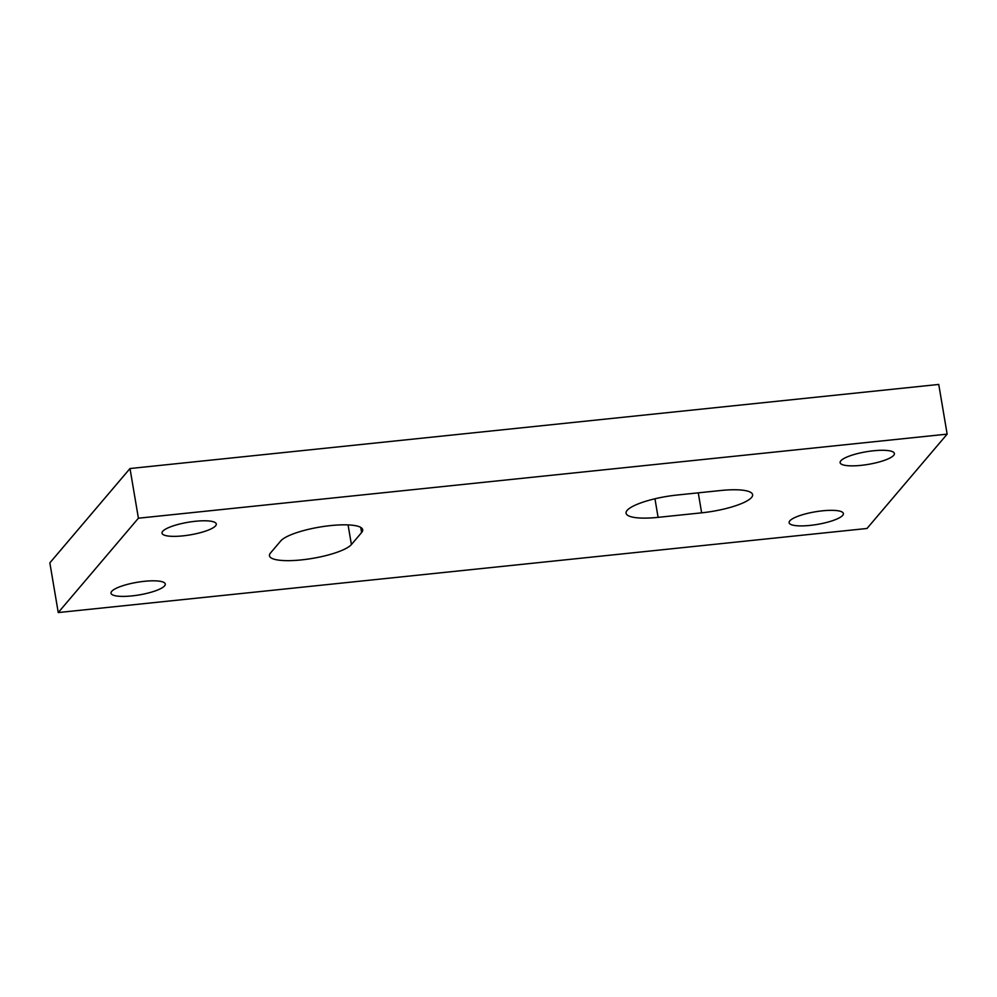 <?xml version="1.0" encoding="UTF-8"?>
<svg xmlns="http://www.w3.org/2000/svg" width="997" height="997" viewBox="0 0 997 997"><rect width="100%" height="100%" fill="white"/><g stroke="black" fill="none" stroke-linecap="round" stroke-linejoin="round"><path stroke-width="1.5" d="M751.551 497.466A42.086 9.771 170.4 0 0 752.61 494.662A42.086 9.771 170.4 0 0 720.582 490.524L677.038 495.048A42.086 9.771 170.4 0 0 626.066 513.218A42.086 9.771 170.4 0 0 658.095 517.356L701.639 512.832A42.086 9.771 170.4 0 0 751.551 497.466M789.811 520.858A27.517 6.381 170.4 0 0 789.113 522.702A27.517 6.381 170.4 0 0 813.664 524.97A27.517 6.381 170.4 0 0 842.689 515.362A27.517 6.381 170.4 0 0 843.387 513.53A27.517 6.381 170.4 0 0 818.836 511.262A27.517 6.381 170.4 0 0 789.811 520.858M840.82 460.826A27.517 6.381 170.4 0 0 840.122 462.658A27.517 6.381 170.4 0 0 864.673 464.926A27.517 6.381 170.4 0 0 893.698 455.33A27.517 6.381 170.4 0 0 894.384 453.485A27.517 6.381 170.4 0 0 869.845 451.217A27.517 6.381 170.4 0 0 840.82 460.826M162.71 531.314A27.517 6.381 170.4 0 0 162.013 533.158A27.517 6.381 170.4 0 0 186.564 535.426A27.517 6.381 170.4 0 0 215.589 525.818A27.517 6.381 170.4 0 0 216.287 523.986A27.517 6.381 170.4 0 0 191.736 521.718A27.517 6.381 170.4 0 0 162.71 531.314M111.714 591.358A27.517 6.381 170.4 0 0 111.016 593.203A27.517 6.381 170.4 0 0 135.555 595.471A27.517 6.381 170.4 0 0 164.592 585.862A27.517 6.381 170.4 0 0 165.278 584.018A27.517 6.381 170.4 0 0 140.739 581.75A27.517 6.381 170.4 0 0 111.714 591.358M947.15 434.131L938.75 384.443L129.996 468.528L49.85 562.869L58.25 612.557L867.004 528.472L947.15 434.131L138.409 518.203L129.996 468.528M138.409 518.203L58.25 612.557M361.612 532.535A42.086 9.771 170.4 0 0 362.671 529.719A42.086 9.771 170.4 0 0 325.122 526.254A42.086 9.771 170.4 0 0 280.73 540.947L270.536 552.949A42.086 9.771 170.4 0 0 269.464 555.765A42.086 9.771 170.4 0 0 307.014 559.23A42.086 9.771 170.4 0 0 351.405 544.549L361.612 532.535L360.74 527.413M348.078 524.896L351.405 544.549M698.261 492.842L701.639 512.832M654.954 498.787L658.095 517.356"/></g></svg>
